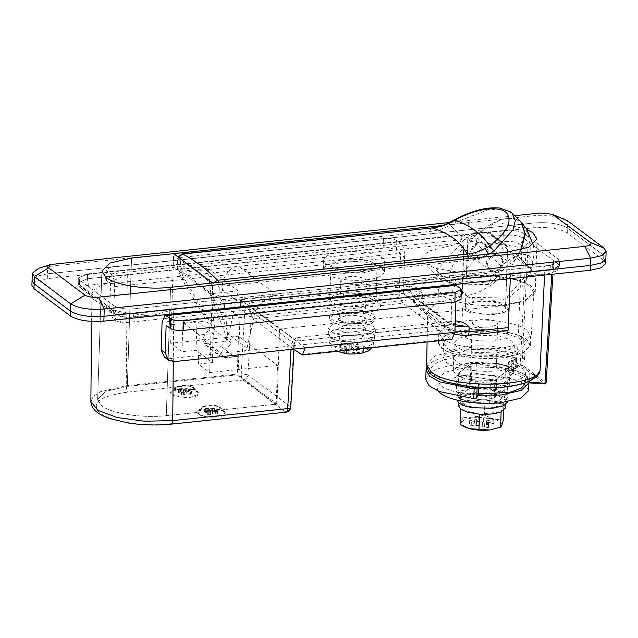 <?xml version="1.0" encoding="UTF-8"?>
<svg xmlns="http://www.w3.org/2000/svg" width="638" height="638" viewBox="0 0 638 638"><rect width="100%" height="100%" fill="white"/><g stroke="black" fill="none" stroke-linecap="round" stroke-linejoin="round"><path stroke-width="0.48" stroke-dasharray="3.19 2.39" d="M528.663 390.592L524.907 384.666C519.946 381.077 511.915 378.342 500.822 376.484C488.748 374.586 476.682 374.235 464.624 375.423L444.614 380.025L436.95 387.545L438.242 391.102M528.75 381.436L525.162 376.922C520.201 373.326 512.178 370.598 501.085 368.732C489.003 366.834 476.937 366.483 464.879 367.671L444.869 372.273L437.205 379.801L440.97 385.719C445.93 389.316 453.953 392.051 465.046 393.909L477.766 395.345M528.918 382.401L528.798 381.636M456.345 391.836L471.378 380.487L509.268 386.301L494.243 397.649L456.345 391.836L456.601 384.084L471.634 372.744L509.523 378.557L494.498 389.898L456.601 384.084L494.498 389.898L509.523 378.557L471.634 372.744L456.601 384.084L456.928 374.402L494.817 380.216L509.85 368.868L471.953 363.054L456.928 374.402M509.268 386.301L509.85 368.868M494.243 397.649L494.817 380.216M471.378 380.487L471.953 363.054M507.37 248.062L505.495 245.431L496.986 243.636L484.553 246.818L468.715 258.797L467.327 248.437L467.71 244.729L470.493 237.527L476.426 232.591L484.872 232.104L493.062 236.1L500.982 244.729L505.671 254.937L507.577 249.769L507.37 248.062M488.222 250.63C487.304 255.591 484.234 258.502 479.002 259.347L474.17 258.246L471.849 252.353C472.208 246.97 474.736 243.652 479.417 242.408L484.88 243.979L488.222 250.63M502.537 261.397L500.216 255.487L495.383 254.395C490.159 255.24 487.081 258.143 486.164 263.095L489.505 269.762L494.968 271.325C499.658 270.073 502.178 266.764 502.537 261.397M465.676 306.049L465.381 307.045L467.032 309.645C472.973 313.17 481.794 314.526 493.485 313.705C499.969 312.963 503.916 311.519 505.336 309.382L505.631 308.385L503.98 305.785C498.039 302.26 489.218 300.905 477.527 301.726C471.043 302.468 467.096 303.911 465.676 306.049M506.556 305.514C504.076 303.72 500.064 302.356 494.514 301.423L476.411 300.889L466.41 303.194L462.582 306.958L464.456 309.916C466.936 311.711 470.948 313.075 476.498 314.008L494.602 314.542L504.602 312.237L508.438 308.473L506.556 305.514M493.629 328.052L475.533 327.525L465.525 329.822L461.697 333.586L463.571 336.553C466.051 338.347 470.07 339.711 475.613 340.644L493.716 341.171L503.717 338.874L507.553 335.109L505.671 332.151C503.191 330.348 499.179 328.985 493.629 328.052M526.725 329.95C521.764 326.353 513.734 323.625 502.64 321.759C490.566 319.861 478.492 319.51 466.434 320.699L446.433 325.3L438.769 332.829L442.525 338.746C447.485 342.343 455.508 345.078 466.601 346.936C478.683 348.834 490.75 349.185 502.808 347.997L522.817 343.396L530.481 335.867L526.725 329.95M502.321 331.449C490.239 329.551 478.173 329.192 466.115 330.388L446.114 334.99L438.442 342.51L442.206 348.436C447.166 352.032 455.189 354.76 466.282 356.626C478.364 358.516 490.431 358.875 502.489 357.687L522.49 353.085L530.162 345.557L526.398 339.631C521.437 336.035 513.415 333.307 502.321 331.449M472.375 335.086L459.264 338.1L454.24 343.037L456.704 346.92C459.958 349.273 465.222 351.067 472.487 352.288L496.228 352.981L509.339 349.967L514.364 345.03L511.899 341.147C508.645 338.794 503.382 337 496.117 335.779L472.375 335.086M479.943 319.423C487.344 318.904 492.927 319.758 496.683 321.991L497.728 323.633L496.954 324.933L490.048 327.007C482.639 327.517 477.057 326.664 473.3 324.431L472.256 322.788L473.029 321.488L479.943 319.423M470.892 397.075L469.847 395.424L470.621 394.125L477.527 392.059C484.936 391.541 490.518 392.394 494.275 394.627L495.319 396.27L494.546 397.57L487.631 399.643C480.231 400.162 474.648 399.3 470.892 397.075M495.2 363.389L471.466 362.687L458.347 365.71L453.323 370.638L455.787 374.522C459.041 376.883 464.305 378.669 471.578 379.889L495.311 380.583L508.422 377.568L513.446 372.632L510.982 368.756C507.728 366.395 502.473 364.609 495.2 363.389M494.873 403.208L495.758 403.112L507.298 394.404L504.642 392.41L475.549 387.944L469.409 388.59L457.869 397.299L460.524 399.292L487.384 403.415M490.415 379.538L496.563 378.9L508.103 370.192L505.448 368.198L476.355 363.732L470.206 364.378L458.674 373.086L461.322 375.08L490.415 379.538L489.617 403.75M496.563 378.9L495.758 403.112M461.322 375.08L460.524 399.292M458.674 373.086L457.869 397.299M470.206 364.378L469.409 388.59M476.355 363.732L475.549 387.944M505.448 368.198L504.642 392.41M508.103 370.192L507.298 394.404M358.492 346.689L363.596 347.503L362.017 348.699L353.436 347.893L350.956 348.547L348.826 350.079L344.855 349.464L346.801 347.909L346.601 346.849L339.153 345.19L340.732 343.994L349.313 344.799L351.793 344.145L353.923 342.622L357.902 343.228L355.948 344.783L356.148 345.844L358.492 346.689L358.341 351.139L355.996 350.477L355.805 349.225L357.782 346.849L353.803 346.235L351.642 348.587L349.161 349.433L345.764 349.209L340.612 347.614L339.033 348.811L346.45 351.474L346.657 352.359L344.735 353.085L348.707 353.691L353.285 352.527L361.898 352.312L363.477 351.123L358.341 351.139M363.596 347.503L363.477 351.123M356.148 345.844L355.996 350.477L366.276 347.511C360.486 344.289 352.487 343.308 342.279 344.568C335.436 345.995 333.443 348.021 336.29 350.645L346.45 351.474L346.601 346.849M355.948 344.783L355.805 349.225M357.902 343.228L357.782 346.849M353.923 342.622L353.803 346.235M351.793 344.145L351.642 348.587M349.313 344.799L349.161 349.433M345.908 344.759L345.764 349.209M340.732 343.994L340.612 347.614M339.153 345.19L339.033 348.811M344.265 346.003L344.113 350.453M346.801 347.909L346.657 352.359M344.855 349.464L344.735 353.085M348.826 350.079L348.707 353.691M350.956 348.547L350.812 352.997M353.436 347.893L353.285 352.527M356.841 347.933L356.69 352.383M362.017 348.699L361.898 352.312M361.252 335.891L371.476 333.538L375.391 329.694L373.469 326.664C370.933 324.83 366.834 323.434 361.164 322.477L342.662 321.935L332.43 324.287L328.514 328.139L330.436 331.162C332.972 332.996 337.071 334.392 342.742 335.349L361.252 335.891M360.956 328.777L342.446 328.235L332.223 330.588L328.307 334.432L330.229 337.454C332.765 339.296 336.864 340.692 342.534 341.641L361.044 342.183L371.268 339.831L375.184 335.987L373.262 332.956C370.726 331.122 366.627 329.726 360.956 328.777M360.757 328.913L342.654 328.387L332.47 330.763L328.817 334.655L330.699 337.406C333.18 339.209 337.191 340.572 342.734 341.505L360.837 342.032L370.654 339.815L374.658 336.17L372.791 333.012C370.311 331.21 366.3 329.846 360.757 328.913M605.701 263.542L603.612 260.248L603.771 255.407L605.861 258.701L603.771 255.407L567.397 228.109C559.877 223.651 548.712 221.936 533.902 222.973L47.435 273.814L36.334 276.366L32.059 280.537M87.406 278.782L87.566 273.941L503.876 230.43C512.761 229.808 519.452 230.836 523.973 233.508L558.322 259.291L559.574 261.269L550.355 265.312L134.044 308.824C125.16 309.446 118.461 308.417 113.947 305.746L79.598 279.962L78.346 277.985L87.566 273.941L503.876 230.43C512.761 229.808 519.452 230.836 523.973 233.508L558.322 259.291L559.574 261.269L550.355 265.312L134.044 308.824C125.16 309.446 118.461 308.417 113.947 305.746L79.598 279.962L78.346 277.985L87.566 273.941L87.406 278.782L503.717 235.27C512.593 234.648 519.292 235.677 523.806 238.357L558.162 264.14L559.414 266.11L550.195 270.153L133.884 313.665C125 314.287 118.301 313.258 113.787 310.586L79.439 284.803L78.187 282.825L87.406 278.782C87.43 281.813 88.052 283.934 89.264 285.146L107.328 283.256L127.297 274.611L87.406 278.782L78.179 282.825L79.439 284.803L79.598 279.962L79.439 284.803L81.05 288.392L83.953 289.158C82.055 287.252 83.825 285.92 89.264 285.146M603.612 260.248L567.238 232.95C559.709 228.492 548.552 226.777 533.743 227.814L47.276 278.662L36.159 281.214L31.9 285.401M237.216 374.905L127.289 386.389L105.844 391.325L97.622 399.396L101.649 405.744C111.451 413.631 142.441 418.384 166.295 415.665L276.214 404.173L237.216 374.905L238.5 336.162L277.498 365.43L209.679 372.52L198.362 364.027L212.39 362.559L196.025 350.278L181.989 351.745L170.673 343.252L238.5 336.162M276.214 404.173L277.498 365.43M182.954 322.692L199.319 334.974L213.355 333.507L196.99 321.225L182.954 322.692L181.989 351.745M196.025 350.278L196.99 321.225M212.39 362.559L213.355 333.507M198.362 364.027L199.319 334.974M209.679 372.52L212.645 282.937M170.673 343.252L173.648 253.661M342.08 252.018C356.905 250.327 376.173 253.278 382.266 258.183L384.77 262.13L382.904 265.256C379.785 267.689 374.259 269.34 366.324 270.217C351.498 271.908 332.231 268.957 326.138 264.052L323.633 260.105L325.5 256.978C328.626 254.546 334.152 252.895 342.08 252.018M515.018 256.859L491.866 234.537L508.638 247.121L531.797 269.443L515.018 256.859L490 284.428L451.935 284.963L449.375 282.993C448.618 273.224 452.908 261.963 462.231 249.227L459.711 243.237L238.676 266.341C229.337 266.357 220.485 279.316 222.542 289.987L227.694 333.642L226.043 341.37L204.152 343.659L205.787 345.246L211.633 347.511L225.007 357.551L223.747 357.974L222.152 357.527L221.258 356.498L220.796 352.95L202.294 339.057L210.365 327.19L184.143 282.817L181.982 277.211L183.258 272.131L180.418 266.421L180.721 257.465L430.299 231.379C437.142 230.653 443.785 228.643 450.229 225.358L455.652 222.231L488.636 209.575L502.608 209.168L512.003 213.164M453.219 283.12L440.467 279.452L436.448 270.536L466.729 237.161L483.5 249.753L453.219 283.12L468.715 297.547C485.287 300.976 498.461 301.168 508.255 298.129L506.771 297.021L468.715 297.547M491.866 234.537L490.494 233.364L478.524 230.589L466.729 237.161M508.638 247.121L507.266 245.957L495.295 243.174L483.5 249.753M531.797 269.443L506.771 297.021M495.295 271.636L490.223 270.297L487.392 264.02L489.737 258.071L495.862 254.69L500.934 256.029L503.765 262.306L501.428 268.255L495.295 271.636M436.448 270.536L449.375 282.993M484.752 255.551L478.524 259.052L473.452 257.712L470.621 251.428L472.862 245.598L479.09 242.097L484.162 243.437L486.993 249.721L484.752 255.551M325.819 273.734L323.306 269.786L325.181 266.668C328.299 264.236 333.826 262.577 341.753 261.7C356.586 260.009 375.854 262.968 381.947 267.872L384.451 271.82L382.585 274.938C379.458 277.37 373.932 279.029 366.005 279.899C351.179 281.597 331.912 278.639 325.819 273.734M520.728 249.865L511.979 264.347C508.358 261.732 504.666 262.266 500.902 265.966L498.142 272.083L500.176 277.705L506.365 279.388L511.828 276.063C514.834 271.916 515.002 268.127 512.33 264.69L500.934 256.029M450.627 222.534C449.527 221.92 449.391 222.861 450.229 225.358L462.303 236.993L459.711 243.237M462.303 236.993C466.266 233.452 470.182 233.077 474.034 235.869L474.393 236.219C477.248 239.752 477.232 243.596 474.353 247.743L468.763 251.109L462.231 249.227M484.162 243.437L473.571 235.494L474.034 235.869L500.902 219.408L512.505 218.029L520.807 221.649M208.076 268.399L214.831 330.54L227.614 340.134L238.062 290.896L208.076 268.399L180.155 271.317L180.674 272.45L178.217 270.616L185.738 285.736M223.747 357.974L237.288 356.554L243.15 354.21L247.01 348.141L254.737 314.151C255.854 305.865 268.215 295.53 277.275 295.314L221.857 301.104C218.603 304.446 218.084 307.971 220.293 311.671L212.773 296.55L210.325 294.708L210.133 293.815L238.062 290.896M210.325 294.708L227.614 340.134L232.08 343.491L220.796 352.95M210.365 327.19L214.831 330.54L180.674 272.45M210.133 293.815L180.155 271.317M237.288 356.554L234.321 356.578L220.947 346.538L211.633 347.511M202.294 339.057L204.152 343.659M220.947 346.538L226.043 341.37M490 284.428L488.517 283.32C471.187 280.656 458.993 281.206 451.935 284.963M508.255 298.129L522.291 286.35L531.39 271.501L532.802 262.306L529.644 256.277C521.278 248.613 495.495 265.567 488.517 283.32M220.293 311.671L232.08 343.491M500.176 277.705C488.19 288.448 476.841 294.405 466.147 295.585M432.285 227.933C431.144 227.567 430.483 228.723 430.299 231.379M489.386 254.012L488.828 254.323C482.384 257.608 475.741 259.618 468.898 260.344L468.332 256.213M455.229 220.126C454.447 219.273 454.591 219.974 455.652 222.231M500.902 265.966L488.732 254.076M459.87 243.365L429.964 250.79L422.037 256.324L422.962 262.577L435.579 268.343L455.253 271.692L498.142 272.083M325.228 257.297L183.258 272.131M498.31 272.211L363.827 286.263M478.404 387.553L478.5 384.57L477.399 387.489M425.745 379.419L429.781 373.15C441.655 363.158 486.523 360.183 515.097 367.48L515.711 368.628L508.303 371.515L508.622 361.826L521.27 366.922L525.68 373.039L521.836 378.27L511.349 382.353L478.5 384.57M508.303 371.515L520.951 376.603L525.353 382.768M426.854 366.994L430.1 363.461C441.975 353.476 486.85 350.493 515.416 357.798L516.038 358.947L508.622 361.826M516.541 358.5L516.038 358.947L515.711 368.628L516.222 368.182L516.541 358.5M339.408 320.571L346.992 323.107L357.83 323.402L366.284 319.694L365.135 317.884L357.551 315.347L346.721 315.06L338.26 318.761L339.408 320.571M346.394 324.742L357.232 325.029L364.816 327.565L365.965 329.375L357.511 333.084L346.673 332.797L339.089 330.261L337.941 328.45L346.394 324.742M111.825 276.533L112.152 266.844L106.004 269.539L106.833 270.855L110.876 273.893C113.317 276.31 114.553 280.545 114.601 286.614L113.684 314.215L116.913 321.392L122.719 322.924L118.676 319.885L112.878 318.354L109.64 311.177L110.557 283.575L106.514 280.545L105.677 279.229L111.825 276.533L383.127 248.174C389.052 247.759 393.518 248.445 396.525 250.232L396.844 240.55L400.887 243.58C403.328 245.997 404.564 250.232 404.612 256.301L403.375 293.584L450.859 329.224L452.095 291.941L455.077 284.827M112.152 266.844L383.454 238.492L383.127 248.174M110.557 283.575L400.568 253.262L396.525 250.232M118.676 319.885L399.332 290.553L400.568 253.262M396.844 240.55C393.837 238.764 389.371 238.078 383.454 238.492M294.03 349.433L253.366 318.912C250.933 316.496 249.689 312.261 249.649 306.2L253.693 309.231L403.375 293.584M451.919 339.368L450.54 338.914L403.049 303.273C400.616 300.857 399.372 296.614 399.332 290.553M174.246 361.594L170.202 358.564L164.405 357.033M460.5 288.32L460.181 298.002L461.019 299.318M305.219 347.901L253.693 309.231L122.719 322.924M170.202 358.564L450.859 329.224M460.181 298.002L456.138 294.971L455.907 301.886M166.127 325.284L456.138 294.971M489.274 403.702L503.797 400.879L508.055 396.692L505.974 393.407C503.215 391.405 498.756 389.89 492.592 388.853L472.479 388.263L461.37 390.823L457.103 395.002L459.193 398.295L470.294 402.426M507.88 401.773L505.806 398.248C503.055 396.254 498.597 394.731 492.432 393.702L472.319 393.112L461.202 395.664L456.952 400.082M473.125 393.718L462.901 396.07L458.985 399.914L460.907 402.945L468.14 406.047C475.47 407.897 483.325 408.44 491.715 407.666L501.939 405.313L505.862 401.469L503.94 398.447L496.707 395.337C489.378 393.486 481.515 392.944 473.125 393.718M479.672 414.166L500.926 411.941M460.764 409.285L479.337 414.142M505.655 407.762L503.661 404.691L496.5 401.629L484.752 399.811C476.06 399.34 468.978 400.082 463.507 402.028L458.778 406.207M501.125 411.869L503.821 404.731L484.936 399.795L463.332 402.052L460.628 409.189M487.105 418.751L492.225 418.249L493.916 419.517L486.611 420.801L486.515 421.862L488.62 423.52L484.697 423.927L482.408 422.292L479.864 421.511L471.338 421.877L469.64 420.609L476.945 419.318L477.041 418.265L474.935 416.606L478.867 416.199L481.148 417.834L487.105 418.751L486.977 422.619L492.089 422.117L493.788 423.393L486.483 424.677L486.387 425.737L488.493 427.388L484.561 427.803L482.28 426.168L479.736 425.386L471.211 425.753L469.512 424.477L476.817 423.193L476.913 422.141L474.808 420.482L478.739 420.067L481.02 421.71L486.977 422.619M492.225 418.249L492.089 422.117M493.916 419.517L493.788 423.393M483.692 418.616L483.564 422.492M481.148 417.834L481.02 421.71M478.867 416.199L478.739 420.067M474.935 416.606L474.808 420.482M477.041 418.265L476.913 422.141M476.945 419.318L476.817 423.193M474.68 420.043L474.552 423.919M469.64 420.609L469.512 424.477M471.338 421.877L471.211 425.753M476.458 421.375L476.331 425.251M479.864 421.511L479.736 425.386M482.408 422.292L482.28 426.168M484.697 423.927L484.561 427.803M488.62 423.52L488.493 427.388M486.515 421.862L486.387 425.737M486.611 420.801L486.483 424.677M488.875 420.075L488.748 423.951M460.102 424.461L461.41 422.595L464.743 426.974M498.326 428.09L501.899 425.275C502.537 422.906 499.841 420.881 493.812 419.206C487.488 417.651 480.733 417.204 473.571 417.866C466.601 418.688 462.55 420.259 461.41 422.595L462.821 417.268L473.571 417.866L484.425 415.011L493.812 419.206L503.31 419.948M462.821 417.268L463.332 402.052M484.425 415.011L484.936 399.795M503.621 410.601L503.821 404.731M181.455 392.282L183.632 392.617L186.272 391.628L190.579 391.891L191.44 391.238L188.019 390.312L188.441 388.989L186.264 388.654L183.624 389.643L179.318 389.379L179.238 391.796L178.377 392.45L181.798 393.375L181.375 394.699L181.455 392.282L181.997 391.852L181.918 394.268M181.997 391.852L181.878 390.958L178.457 390.033L179.318 389.379M185.674 389.076L185.594 391.501L183.545 392.059L179.238 391.796M183.624 389.643L183.545 392.059M186.264 388.654L186.184 391.07L185.594 391.501M188.441 388.989L188.362 391.405L186.184 391.07M187.899 389.419L187.819 391.836L188.362 391.405M188.019 390.312L187.819 391.836M190.02 391.014L189.941 393.431L187.939 392.737M191.44 391.238L191.36 393.662L189.941 393.431M190.579 391.891L190.499 394.308L191.36 393.662M189.135 391.676L189.055 394.101L190.499 394.308M186.272 391.628L186.192 394.053L189.055 394.101M184.222 392.195L184.143 394.611L186.192 394.053M183.632 392.617L183.553 395.034L184.143 394.611M183.553 395.034L181.375 394.699M181.878 390.958L181.798 393.375M179.876 390.257L179.796 392.681M178.457 390.033L178.377 392.45M180.761 389.587L180.682 392.011M197.03 391.788C198.378 392.833 198.466 393.853 197.309 394.85L190.124 396.995C182.42 397.538 176.622 396.645 172.707 394.324C171.359 393.279 171.263 392.258 172.427 391.261L179.613 389.108C187.309 388.574 193.115 389.467 197.03 391.788L192.517 387.433L192.684 389.316L188.266 390.639C183.521 390.974 179.956 390.424 177.547 388.997L177.372 387.106L181.798 385.783C186.535 385.456 190.108 386.006 192.517 387.433M177.372 387.106L172.427 391.261M216.848 411.606L212.542 411.343L209.902 412.331L207.725 411.996L208.148 410.673L204.726 409.748L205.588 409.094L209.894 409.357L212.534 408.368L214.711 408.703L214.288 410.027L217.71 410.952L216.848 411.606L216.768 414.03L212.462 413.767L209.822 414.756L207.645 414.421L208.068 413.089L204.646 412.164L205.508 411.518L209.814 411.773L212.454 410.792L214.631 411.127L214.209 412.451L217.63 413.376L216.768 414.03M215.413 411.39L215.325 413.815M217.71 410.952L217.63 413.376M216.29 410.728L216.21 413.153M214.288 410.027L214.209 412.451M214.169 409.133L214.089 411.558M214.711 408.703L214.631 411.127M212.534 408.368L212.454 410.792M211.944 408.791L211.864 411.215M209.894 409.357L209.814 411.773M207.031 409.309L206.951 411.725M205.588 409.094L205.508 411.518M204.726 409.748L204.646 412.164M206.146 409.971L206.066 412.395M208.148 410.673L208.068 413.089M208.267 411.566L208.187 413.99M207.725 411.996L207.645 414.421M209.902 412.331L209.822 414.756M210.5 411.909L210.412 414.333M212.542 411.343L212.462 413.767M223.3 411.502C224.648 412.547 224.743 413.568 223.579 414.564L216.394 416.718C208.698 417.252 202.892 416.359 198.976 414.046C197.628 412.993 197.541 411.973 198.697 410.976L205.883 408.83C213.586 408.288 219.392 409.181 223.3 411.502L218.786 407.148L218.954 409.03L214.535 410.354C209.798 410.689 206.226 410.138 203.817 408.711L203.642 406.829L208.068 405.505C212.805 405.17 216.378 405.72 218.786 407.148M203.626 406.845L198.697 410.976M348.507 276.693C355.908 276.182 361.491 277.036 365.255 279.269L366.3 280.911L365.518 282.211L358.612 284.277C351.211 284.795 345.629 283.942 341.864 281.709L340.82 280.066L341.601 278.766L348.507 276.693M340.58 320.451L339.536 318.809L340.317 317.501L347.224 315.435C354.624 314.917 360.207 315.778 363.971 318.003L365.016 319.654L364.234 320.954L357.328 323.019C349.927 323.538 344.345 322.684 340.58 320.451M467.654 346.426L449.87 350.517L443.059 357.208L446.401 362.472C450.811 365.67 457.94 368.094 467.806 369.753C478.54 371.436 489.266 371.755 499.985 370.694L517.769 366.603L524.58 359.912L521.238 354.648C516.828 351.458 509.698 349.026 499.833 347.375C489.099 345.684 478.372 345.373 467.654 346.426M446.879 347.949C451.289 351.139 458.427 353.572 468.284 355.222C479.018 356.913 489.753 357.224 500.471 356.171L518.247 352.072L525.066 345.389L521.725 340.126C517.314 336.928 510.177 334.503 500.32 332.845C489.585 331.162 478.851 330.843 468.132 331.904L450.356 335.995L443.538 342.686L446.879 347.949M332.996 268.159L331.114 265.201L334.95 261.436L344.951 259.132L362.679 259.61C368.405 260.535 372.544 261.915 375.088 263.757L376.97 266.724L373.134 270.48L363.134 272.785L345.405 272.314C339.679 271.389 335.54 270.002 332.996 268.159M526.868 339.583C521.852 335.947 513.734 333.188 502.521 331.305C490.311 329.391 478.101 329.033 465.915 330.237L445.579 334.934L437.931 342.614L441.735 348.484C446.752 352.12 454.87 354.88 466.083 356.762C478.293 358.684 490.502 359.034 502.688 357.838L522.809 353.229L530.664 345.692L526.868 339.583M331.226 321.424L329.344 318.466L333.18 314.701L343.18 312.405L360.917 312.875C366.643 313.8 370.774 315.188 373.326 317.03L375.2 319.989L371.372 323.753L361.371 326.05L343.635 325.579C337.909 324.654 333.77 323.267 331.226 321.424M471.793 349.536L458.57 352.583L453.506 357.559L455.987 361.475C459.264 363.851 464.576 365.654 471.905 366.882L495.846 367.584L509.068 364.545L514.132 359.569L511.652 355.653C508.374 353.277 503.063 351.474 495.734 350.238L471.793 349.536M219.719 407.052L219.911 409.173L214.934 410.657C209.607 411.031 205.588 410.417 202.876 408.806L202.685 406.685L207.661 405.202C212.988 404.827 217.008 405.441 219.719 407.052L224.233 411.406C225.685 412.531 225.788 413.631 224.536 414.7C223.077 415.84 220.493 416.606 216.8 417.021C208.506 417.595 202.254 416.638 198.043 414.142C196.592 413.009 196.488 411.909 197.74 410.84C199.2 409.708 201.783 408.934 205.484 408.527C213.77 407.945 220.022 408.902 224.233 411.406M197.74 410.84L202.685 406.685M193.45 387.33L193.641 389.451L188.665 390.942C183.337 391.317 179.318 390.695 176.606 389.092L176.415 386.971L181.391 385.48C186.719 385.113 190.738 385.727 193.45 387.33L197.963 391.684C199.415 392.817 199.519 393.917 198.266 394.986C196.807 396.118 194.223 396.892 190.523 397.299C182.237 397.881 175.984 396.924 171.774 394.428C170.322 393.295 170.218 392.195 171.47 391.126C172.93 389.993 175.514 389.22 179.206 388.805C187.5 388.231 193.753 389.188 197.963 391.684M176.391 386.995L171.47 391.126M331.305 319.008C333.849 320.85 337.988 322.23 343.715 323.163L361.451 323.633L371.452 321.329L375.288 317.565L373.405 314.606C370.853 312.764 366.722 311.384 360.996 310.451L343.26 309.98L333.259 312.285L329.423 316.049L331.305 319.008M495.303 363.07L471.37 362.368L458.148 365.414L453.076 370.391L455.564 374.307C458.842 376.683 464.145 378.486 471.482 379.714L495.415 380.415L508.645 377.377L513.71 372.401L511.229 368.485C507.944 366.108 502.64 364.306 495.303 363.07M529.923 286.183C524.755 282.435 516.389 279.596 504.833 277.658C492.257 275.68 479.688 275.313 467.128 276.549L446.177 281.39L438.298 289.301L442.214 295.346C447.382 299.094 455.747 301.941 467.303 303.879C479.88 305.857 492.456 306.224 505.017 304.988L525.744 300.235L533.831 292.475L529.923 286.183M551.822 274.3L552.428 264.738L548.401 265.775L553.321 269.467C556.176 268.885 557.787 267.107 558.162 264.14L523.806 238.357C523.431 241.324 521.82 243.102 518.973 243.684L523.894 247.384L526.334 245.151L520.281 364.705L511.102 368.27L511.357 360.526L511.293 368.716L524.436 374.179L528.998 380.663L528.79 381.851L529.054 374.107L534.851 374.801C531.885 390.6 453.371 391.844 435.842 376.364C412.882 361.451 475.103 347.989 514.308 359.377L511.357 360.526L511.548 360.972L524.691 366.427L529.253 372.919L528.79 381.875M238.054 374.817L127.289 386.389L105.844 391.325L97.622 399.396L101.649 405.744C111.451 413.631 142.441 418.384 166.295 415.665L277.059 404.085L238.054 374.817L240.55 299.756L279.548 329.025L505.567 305.403L527.02 300.466L535.234 292.395L531.207 286.047C521.405 278.16 490.423 273.407 466.569 276.134L240.55 299.756M277.059 404.085L279.548 329.025M526.868 229.361L500.224 223.053L468.332 222.861L442.102 225.605M440.467 322.365L448.985 328.753L449.032 323.745L414.676 297.962L413.424 296.024L422.651 292.005C419.07 288.28 414.668 286.326 409.452 286.143C409.476 289.173 410.09 291.295 411.311 292.499C414.174 291.654 417.954 291.486 422.651 292.005L422.603 296.829C422.627 299.86 423.249 301.981 424.461 303.194L444.415 301.104L462.47 295.801L462.183 292.698L422.603 296.829L413.376 301.016L414.628 302.97L423.138 309.358C428.864 316.129 434.637 320.467 440.467 322.365L442.046 325.795L444.989 326.6C456.728 330.412 470.685 332.534 486.858 332.956L466.904 335.038C460.979 335.452 456.513 334.775 453.498 332.988L444.989 326.6L440.38 324.878L442.046 325.795M514.627 215.692L449.638 222.487M79.439 284.803L87.358 290.753L88.977 294.333L91.88 295.099L93.531 299.493L106.171 307.5L110.382 308.991C121.531 312.5 134.658 314.534 149.763 315.108L131.707 316.99C125.782 317.405 121.316 316.719 118.309 314.941L110.382 308.991L107.479 308.226L115.406 314.175L118.309 314.941M514.308 359.377C516.142 358.397 517.211 356.403 517.506 353.42L488.572 349.122L458.156 350.007L435.26 355.805L426.655 364.808M523.894 247.384L521.86 248.174L517.506 353.42M544.557 275.066L545.004 265.544L548.401 265.775M539.78 371.763L534.851 374.801M552.428 264.738L553.688 261.03L557.149 263.382M524.819 239.114L528.256 241.938L526.334 245.151M87.358 290.753L96.474 301.016L105.868 304.637L113.787 310.586C118.301 313.258 125 314.287 133.884 313.665L173.775 309.502L154.388 314.925L149.763 315.108M105.868 304.637L107.479 308.226M492.065 332.709L486.858 332.956M454.75 334.208L450.603 332.223L448.985 328.753L454.942 331.058M423.138 309.358L424.756 312.827L427.659 313.593L429.781 318.147L440.38 324.878M545.004 265.544C543.424 269.451 538.305 272.729 529.652 275.401L526.294 276.047L510.312 275.552L510.432 274.308L510.288 278.647M523.806 238.357L523.973 233.508L523.806 238.357C519.292 235.677 512.593 234.648 503.717 235.27L463.954 239.425L463.985 240.781L487.217 243.549C499.993 243.979 511.54 245.518 521.86 248.174M456.003 324.638L453.746 324.351L455.173 324.08M38.687 268.311L47.675 266.556L534.142 215.708L550.06 215.74L563.681 218.746M463.954 239.425L462.183 292.698M463.985 240.781L462.47 295.801M508.191 330.117L510.312 275.552M444.415 301.104C433.194 304.39 427.604 308.553 427.659 313.593L419.15 307.205C417.244 305.299 419.022 303.967 424.461 303.194M427.093 341.96L427.659 313.593M107.328 283.256C97.239 286.454 92.095 290.41 91.88 295.099L83.953 289.158M91.625 321.385L91.88 295.099M604.011 248.142L603.771 255.407L567.397 228.109C559.877 223.651 548.712 221.936 533.902 222.973L47.435 273.814L36.318 276.374L32.059 280.553M336.29 350.645C342.088 353.867 350.087 354.848 360.287 353.588C367.129 352.16 369.131 350.134 366.276 347.511M363.788 348.444L373.772 343.22L371.962 340.15C369.554 338.403 365.654 337.079 360.263 336.17C352.934 335.054 345.924 335.038 339.233 336.13L331.792 338.467L329.24 341.745L331.058 344.424C333.467 346.171 337.366 347.495 342.758 348.404C350.087 349.52 357.097 349.536 363.788 348.444L363.772 348.579M360.287 353.588L360.749 353.556M342.279 344.568C340.405 342.518 339.392 339.703 339.233 336.13M503.717 235.27L503.876 230.43L503.717 235.27C503.733 238.301 504.355 240.422 505.575 241.627C511.493 241.22 515.959 241.898 518.973 243.684M113.787 310.586L113.947 305.746L113.787 310.586L115.406 314.175C116.387 315.77 125.487 318.155 132.393 317.222L131.707 316.99C132.943 317.628 133.669 316.52 133.884 313.665L134.044 308.824L133.884 313.665M553.321 269.467C555.227 271.373 553.457 272.705 548.01 273.479C549.246 274.117 549.972 273.008 550.195 270.153L550.355 265.312L550.195 270.153L559.414 266.11L558.162 264.14L558.322 259.291L558.162 264.14M567.238 232.95L567.637 220.844M47.276 278.662L47.675 266.556L53.975 263.837M533.743 227.814L534.142 215.708L540.45 212.996M166.295 415.665L170.545 287.339L166.295 415.665M127.289 386.389L131.548 258.063L127.289 386.389M243.15 354.21L221.258 356.498M225.007 357.551L234.321 356.578M177.874 270.209L177.348 267.769L212.318 294.365L219.017 295.394C216.338 296.925 214.256 297.308 212.773 296.55L212.318 294.365L212.621 285.401C201.185 274.149 189.669 265.504 178.058 259.467L177.874 270.209L184.143 282.817M247.01 348.141L227.694 333.642M254.737 314.151L222.542 289.987M474.393 236.219C493.525 219.863 508.741 214.807 520.042 221.051L521.246 222.088M521.286 249.721L512.33 264.69M520.042 221.051C528.408 230.629 531.614 242.368 529.644 256.277M178.217 270.616C177.244 269.531 177.978 268.135 180.418 266.421C177.699 266.812 176.814 267.481 177.763 268.431M182.707 254.02C181.567 253.653 180.905 254.809 180.721 257.465C177.994 257.848 177.109 258.518 178.058 259.467L177.643 258.813L177.348 267.769M178.058 259.467L178.496 257.305M468.898 260.344L219.312 286.43L212.621 285.401L213.523 282.841M221.857 301.104L219.017 295.394L219.312 286.43L218.754 282.299M277.275 295.314L238.676 266.341M515.097 367.48L515.416 357.798M106.833 270.855L106.514 280.545M110.876 273.893L400.887 243.58M114.601 286.614L404.612 256.301M109.64 311.177L113.684 314.215M253.366 318.912L403.049 303.273M300.857 354.553L450.54 338.914M162.084 322.254L452.095 291.941M344.281 306.208L362.009 306.687L372.01 304.382L375.846 300.618L373.964 297.659C371.42 295.817 367.281 294.429 361.555 293.504L343.826 293.033L333.826 295.338L329.99 299.094L331.872 302.061C334.416 303.903 338.555 305.283 344.281 306.208M343.826 293.033C343.603 295.88 342.877 296.989 341.641 296.359C357.926 295.219 370.207 297.101 378.486 302.013C383.709 307.237 378.836 310.913 363.867 313.043C347.582 314.183 335.309 312.293 327.031 307.388C321.807 302.165 326.672 298.488 341.641 296.359L342.335 296.59C353.404 295.625 363.269 296.566 371.938 299.413L376.101 301.71L376.97 266.724M363.867 313.043C362.655 311.83 362.033 309.717 362.009 306.687M244.793 310.411C245.431 306.049 247.847 303.441 252.042 302.595C252.058 305.626 252.68 307.747 253.9 308.951L251.484 311.559L244.793 310.411L241.204 373.701L247.895 374.849C247.464 377.76 245.853 379.498 243.062 380.065L285.497 411.909C288.296 411.35 289.907 409.612 290.33 406.701L247.895 374.849L251.484 311.559L293.919 343.411L296.335 340.804L253.9 308.951L411.311 292.499L412.419 295.841L446.767 321.624L453.746 324.351L297.029 341.035C295.625 341.505 294.724 342.518 294.341 344.073L293.919 343.411L290.33 406.701L290.745 407.355M505.567 305.403L507.338 252.138M466.569 276.134L468.332 222.861M412.419 295.841L413.863 296.223L414.676 297.962L414.628 302.97L416.247 306.439L419.15 307.205M286.191 412.14L170.537 423.927C143.518 427.037 108.308 421.247 98.978 412.148C91.035 402.554 100.74 395.863 128.102 392.075L243.062 380.065C241.842 378.852 241.22 376.731 241.204 373.701L126.244 385.719L100.549 391.716L93.363 396.302L90.867 401.462M545.059 383.893L529.779 382.88C530.864 377.664 524.907 373.19 511.891 369.458L521.071 365.885L545.059 383.893L546.024 382.848L522.036 364.848L528.256 241.938M529.947 374.474L529.731 380.99M511.293 368.716L511.652 369.474C518.455 371.34 523.367 373.565 526.398 376.133L528.758 379.243L528.998 380.663L529.253 372.919M511.102 368.27L511.891 369.458M520.281 364.705L521.071 365.885L522.036 364.848L520.281 364.705M553.688 261.03L546.024 382.848M467.59 335.269L466.904 335.038M442.094 325.835L450.603 332.223L453.498 332.988M529.652 275.401L548.704 273.71L526.294 276.047M510.432 274.308L550.195 270.153M487.217 243.549L505.575 241.627M409.452 286.143L252.042 302.595M296.335 340.804C297.571 341.442 298.297 340.333 298.52 337.478C294.325 338.323 291.909 340.931 291.271 345.302C293.99 344.983 294.868 344.353 293.919 343.411M298.52 337.478L455.931 321.026M170.537 423.927L171.231 424.15M127.297 274.611L126.244 385.719C126.26 388.749 126.882 390.871 128.102 392.075M455.109 326.114L449.032 323.745L448.219 322.007L446.767 321.624M291.04 349.385L291.271 345.302M173.775 309.502L173.735 313.824M173.727 314.239L173.281 361.642M436.95 387.545L437.205 379.801M505.495 245.431L493.062 236.1M484.88 243.979L500.216 255.487M474.17 258.246L489.505 269.762M465.381 307.045L467.327 248.437M507.577 249.769L505.631 308.385M461.697 333.586L462.582 306.958M508.438 308.473L507.553 335.109M438.442 342.51L438.769 332.829M530.481 335.867L530.162 345.557M472.256 322.788L469.847 395.424M495.319 396.27L497.728 323.633M453.323 370.638L454.24 343.037M514.364 345.03L513.446 372.632M374.658 336.17L373.772 343.22L371.986 347.718M328.817 334.655L329.232 341.745L330.404 345.812L332.845 348.842L336.928 351.386M328.307 334.432L328.514 328.139M375.391 329.694L375.184 335.987M78.187 282.825L78.346 277.985L78.187 282.825C78.849 286.151 79.806 288.009 81.05 288.392L88.977 294.333M559.414 266.11L559.574 261.269L559.414 266.11L556.974 270.895L548.704 273.71M101.881 271.07L97.622 399.396L101.881 271.07M490.494 233.364L507.266 245.957M323.633 260.105L323.306 269.786M384.451 271.82L384.77 262.13M490.223 270.297L500.79 278.232M462.885 249.777L473.452 257.712M205.787 345.246L222.152 357.527M533.169 244.785L534.173 251.922L531.39 271.501M178.05 256.97L177.643 258.813M422.962 262.577L440.475 279.452M525.68 373.039L525.353 382.728M338.26 318.761L337.941 328.45M365.965 329.375L366.284 319.694M105.677 279.229L106.004 269.539M116.913 321.392L112.878 318.354M456.944 399.851L457.103 395.002M508.055 396.692L507.896 401.541M458.881 403.017L458.985 399.914M505.862 401.469L505.759 404.572M340.82 280.066L339.536 318.809M365.016 319.654L366.3 280.911M443.059 357.208L443.538 342.686M525.066 345.389L524.58 359.912M329.423 316.049L329.344 318.466M375.2 319.989L375.288 317.565M342.335 296.59C330.915 297.978 328.977 300.634 329.663 300.163L331.114 265.201M453.076 370.391L453.506 357.559M514.132 359.569L513.71 372.401M530.664 345.692L533.831 292.475M438.298 289.301L437.931 342.614M511.158 360.709L510.902 368.453L511.652 369.474M535.234 292.395L537.005 239.13M553.72 261.963L552.955 274.188M154.388 314.925L132.393 317.222M89.041 294.381L93.531 299.493M106.171 307.5L107.423 308.178M424.804 312.859L429.781 318.147M456.042 324.646C452.326 323.96 449.718 323.083 448.219 322.007L413.368 295.745L413.376 301.016C413.998 304.087 414.955 305.897 416.247 306.439L424.756 312.827M455.157 324.551L297.029 341.035M294.054 349.074L294.341 344.073"/><path stroke-width="0.96" d="M438.242 391.102L440.706 393.471C445.667 397.067 453.698 399.795 464.791 401.661C476.865 403.551 488.939 403.91 500.997 402.722L520.999 398.12L528.663 390.592L528.918 382.401M477.766 395.345L501.253 394.97L521.254 390.368L528.918 382.84M487.384 403.415L494.873 403.208M32.059 280.537L34.149 283.846L70.523 311.145C78.043 315.603 89.208 317.317 104.018 316.281L590.485 265.44L601.602 262.88L605.861 258.701L605.701 263.542L601.443 267.721L590.325 270.281L590.485 265.44L601.602 262.88L605.861 258.701L606.1 251.436L601.841 255.615L590.724 258.175L104.257 309.023C89.456 310.052 78.291 308.345 70.762 303.879L34.388 276.581L32.299 273.295L38.687 268.311L50.386 264.547L48.663 267.848L85.037 295.147C88.044 296.933 92.51 297.619 98.435 297.204L584.91 246.356C590.349 245.582 592.12 244.25 590.222 242.344L552.261 214.209L540.45 212.996L514.627 215.692M32.299 273.295L31.9 285.401L33.989 288.687L70.363 315.985C77.884 320.451 89.049 322.158 103.858 321.129L590.325 270.281M212.645 282.937L173.648 253.661L131.548 258.063L110.095 263L101.881 271.07L105.908 277.418C115.709 285.306 146.7 290.059 170.545 287.339L212.645 282.937M468.332 256.213L467.223 254.155C473.42 253.438 479.425 251.563 485.255 248.525L489.521 245.869C507.154 232.543 512.832 221.538 506.54 212.845C499.004 205.061 474.64 209.009 455.229 220.126L450.627 222.534C444.694 225.493 438.585 227.295 432.285 227.933L182.213 253.908L178.05 256.97M467.223 254.155C461.13 242.201 449.479 233.46 432.285 227.933L182.707 254.02C194.438 260.113 206.09 268.853 217.646 280.241L467.223 254.155M450.627 222.534L449.926 222.335C444.008 225.35 437.963 227.176 431.79 227.822M512.003 213.164L515.313 220.501L512.936 230.007L493.956 250.981L489.521 245.869C482.44 234.545 471.004 225.972 455.229 220.126L454.758 219.751L449.926 222.335M493.956 250.981L488.828 254.323L485.255 248.525M477.399 387.489L477.065 388.367L474.122 388.973L439.51 381.803L429.43 376.045L426.064 369.737L426.854 366.994M525.353 382.768L521.477 387.984L510.974 392.051L478.181 394.252L476.745 398.048L473.803 398.654L439.183 391.493L429.103 385.727L425.745 379.419L426.064 369.737M478.181 394.252L478.404 387.553M168.448 360.063L164.405 357.033L161.167 349.855L162.084 322.254L165.067 315.14L170.49 318.633C173.504 320.42 177.962 321.105 183.888 320.691L183.569 330.372C177.643 330.787 173.177 330.101 170.171 328.315L166.127 325.284L165.21 352.886L168.448 360.063L174.246 361.594L305.219 347.901L302.237 355.015L294.03 349.433M455.907 301.886L454.902 332.262L451.919 339.368L302.237 355.015M183.888 320.691L455.189 292.332L461.338 289.636L460.5 288.32L455.077 284.827L165.067 315.14M461.338 289.636L461.019 299.318L454.87 302.013L455.189 292.332M183.569 330.372L454.87 302.013M470.294 402.426L489.274 403.702M456.952 400.082L459.033 403.136C461.792 405.138 466.25 406.653 472.415 407.682L492.528 408.272L503.422 405.808L507.88 401.773M458.881 403.017L458.778 406.207L460.764 409.285L467.933 412.347L479.672 414.166C488.365 414.636 495.447 413.895 500.926 411.941L505.655 407.762L505.759 404.572M463.746 426.479L469.488 428.664L460.102 424.461L460.612 409.245M489.737 430.004L500.67 427.117L489.737 430.004L469.488 428.664C475.82 430.219 482.567 430.666 489.737 430.004M503.621 410.601L503.31 419.948L501.899 425.275L500.591 427.141L501.125 411.869M478.986 429.406L479.497 414.182M442.102 225.605L131.548 258.063L110.095 263L101.881 271.07L105.908 277.418C115.709 285.306 146.7 290.059 170.545 287.339L507.338 252.138L528.782 247.201L537.005 239.13L532.977 232.782L526.868 229.361M449.638 222.487L50.386 264.547M540.067 370.359L539.78 371.763C539.501 373.916 536.821 376.651 531.733 379.969C525.489 383.326 516.94 385.631 506.094 386.883C493.238 388.223 480.773 388.159 468.715 386.692L445.683 381.819L436.408 377.832C430.443 374.889 427.189 370.542 426.655 364.808L431.32 372.074C450.58 389.076 536.813 387.713 540.067 370.359L544.557 275.066M510.288 278.647L508.191 330.117L492.065 332.709L467.59 335.269L463.044 335.436L454.75 334.208M454.942 331.058L469.082 331.712L508.669 327.581M455.173 324.08L455.931 321.026C461.146 321.209 465.549 323.163 469.129 326.887L454.447 324.582M552.261 214.209L567.637 220.844L604.011 248.142L606.1 251.436M32.059 280.553L34.149 283.846L70.523 311.145C78.043 315.603 89.208 317.317 104.018 316.281L590.485 265.44L590.724 258.175L584.91 246.356M360.287 353.588C362.232 353.46 363.397 351.737 363.788 348.444M103.858 321.129L104.257 309.023L98.435 297.204M70.363 315.985L70.762 303.879L85.037 295.147M33.989 288.687L34.388 276.581L48.663 267.848M521.246 222.088L525.305 233.787L521.286 249.721M178.496 257.305L182.707 254.02L182.213 253.908M213.523 282.841L217.646 280.241L218.754 282.299M520.728 249.865L524.97 233.149L520.807 221.649L526.765 229.201L533.169 244.785M473.803 398.654L474.122 388.973M476.745 398.048L477.065 388.367M170.171 328.315L170.49 318.633M161.167 349.855L165.21 352.886M305.219 347.901L454.902 332.262M166.446 315.603L456.465 285.29M529.731 380.99L529.779 382.88L528.806 381.412L529.692 382.226L544.972 383.239L551.822 274.3M529.779 382.88L529.692 382.226M545.059 383.893L544.972 383.239L545.059 383.893M544.972 383.239L546.112 382.983L545.027 383.94L529.739 382.928L528.79 381.875M455.109 326.114L469.129 326.887L469.082 331.712C468.866 334.567 468.14 335.676 466.904 335.038M455.277 321.097L455.931 321.026M170.537 423.927C171.774 424.557 172.499 423.449 172.723 420.601L287.682 408.583C290.394 408.272 291.279 407.642 290.33 406.701M294.054 349.074L290.745 407.355C290.378 410.067 288.862 411.662 286.191 412.14L171.231 424.158C157.084 425.554 142.88 425.187 128.621 423.034L110.326 418.743C103.101 416.239 91.441 411.662 90.867 401.469L97.837 410.362L117.217 417.523L144.355 421.232L172.723 420.601L173.281 361.642M285.497 411.909C286.733 412.547 287.459 411.438 287.682 408.583L291.04 349.385M567.637 220.844L553.848 215.046M590.222 242.344L604.011 248.142M173.735 313.824L173.727 314.239M371.986 347.718L368.278 351.028L360.749 353.556L349.353 354.074L336.928 351.386M512.131 213.283L510.567 211.968L499.442 207.996C486.308 206.856 471.418 210.771 454.758 219.751M512.139 213.291L520.807 221.649M552.955 274.188L546.112 382.983M90.867 401.462L91.625 321.385M426.655 364.808L427.093 341.96"/></g></svg>

